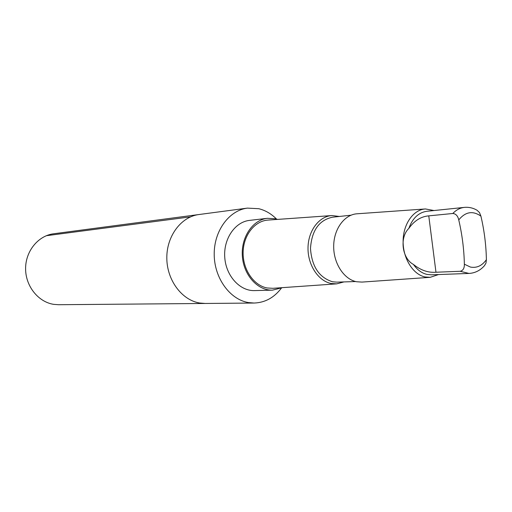 <?xml version="1.0" encoding="UTF-8"?>
<svg xmlns="http://www.w3.org/2000/svg" width="512" height="512" viewBox="0 0 512 512"><rect width="100%" height="100%" fill="white"/><g stroke="black" fill="none" stroke-linecap="round" stroke-linejoin="round"><path stroke-width="0.77" d="M254.08 303.04L205.171 303.462L199.642 303.014C181.779 300.122 166.874 280.109 166.816 258.074C166.586 236.026 181.171 216.723 198.925 214.534L53.6 233.779C38.163 235.706 25.504 251.187 25.6 268.691C25.549 286.189 38.285 302.061 53.779 304.365L58.586 304.717L205.171 303.462L199.642 303.014C181.779 300.122 166.874 280.109 166.816 258.074C166.586 236.026 181.171 216.723 198.925 214.534L247.411 208.115C229.03 210.368 213.92 230.938 214.208 254.509C214.317 278.067 229.843 299.469 248.352 302.56L254.08 303.04C265.011 302.662 274.118 297.69 281.389 288.115M413.44 264.435C420.666 270.253 428.173 272.851 435.968 272.237L460.147 271.283C463.059 270.624 464.461 268.256 464.365 264.186C464.038 249.389 462.17 234.63 458.758 219.917C457.843 215.898 455.859 213.754 452.819 213.485L428.768 215.866C420.973 216.506 414.323 220.691 408.806 228.422C399.347 237.555 402.022 258.528 413.44 264.435C417.274 269.882 421.818 273.216 427.085 274.438L431.251 274.816L469.005 273.434C475.059 273.075 480.211 270.49 484.467 265.677L485.997 263.053L486.394 259.693C486.112 245.05 484.282 230.534 480.922 216.141C472.781 210.47 465.395 211.731 458.758 219.917M276.538 219.078C271.309 213.786 265.382 210.33 258.752 208.704L247.411 208.115M277.587 219.398L275.36 218.771L267.424 218.31L249.555 220.384C235.002 221.901 223.36 238.925 224.755 257.402C225.958 275.891 239.866 291.123 254.483 290.592L272.474 290.144L282.381 287.648M267.424 218.31C252.704 219.84 240.934 237.248 242.355 256.166C243.59 275.098 257.683 290.688 272.474 290.144M331.661 215.578L268.147 220.07C254.746 220.794 243.315 235.296 243.123 252.454C242.784 269.6 253.792 285.594 267.206 287.987L272.941 288.307L336.461 283.872M339.347 216.461L331.942 215.558C319.078 216.25 308.154 230.726 308.013 247.891C307.744 265.043 318.349 281.082 331.232 283.514L336.736 283.853L343.942 281.92M351.008 215.2L332.378 217.222C319.021 220.166 311.718 230.573 310.483 248.448C311.763 266.458 319.11 277.568 332.531 281.773L336.941 282.144L355.667 281.542M425.158 208.973L357.178 213.779C344.531 214.451 333.798 228.922 333.69 246.086C333.44 263.245 343.891 279.296 356.557 281.747L361.971 282.086L429.965 277.338M434.048 210.541L425.421 208.954C413.357 209.587 403.162 224.032 403.11 241.21C402.931 258.374 412.954 274.47 425.056 276.96L430.221 277.318L438.541 274.547M480.922 216.141L479.507 212.576L477.005 210.214C473.018 207.917 468.806 206.976 464.365 207.386L426.79 211.29C418.566 212.493 412.57 218.202 408.806 228.422M190.586 216.851L46.355 235.706M460.147 271.283L469.005 273.434M464.365 264.186L470.381 267.053C476.685 268.256 482.022 265.798 486.394 259.693M464.365 207.386C460.09 207.866 456.243 209.894 452.819 213.485M428.768 215.866L435.968 272.237"/></g></svg>
